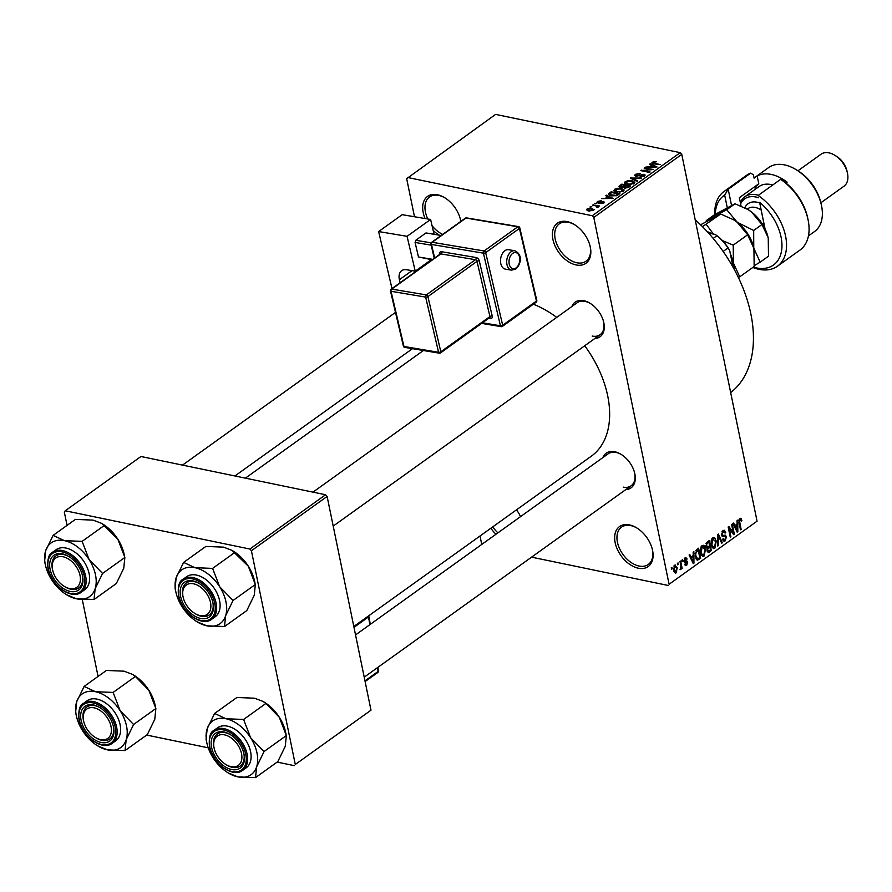 <?xml version="1.0" encoding="UTF-8"?>
<svg xmlns="http://www.w3.org/2000/svg" width="892" height="892" viewBox="0 0 892 892"><rect width="100%" height="100%" fill="white"/><g stroke="black" fill="none" stroke-linecap="round" stroke-linejoin="round"><path stroke-width="1.34" d="M425.083 218.529A24.608 15.777 54.4 0 1 437.437 194.735A24.608 15.777 54.4 0 1 444.707 197.723A24.608 15.777 54.4 0 1 460.473 219.711A24.608 15.777 54.4 0 1 460.807 221.417M460.718 221.472A22.969 14.718 -125.6 0 0 460.361 219.22M445.13 197.991A22.969 14.718 -125.6 0 0 438.752 195.437A22.969 14.718 -125.6 0 0 429.531 196.998A22.969 14.718 -125.6 0 0 427.825 218.986M516.49 509.834A24.608 15.777 54.4 0 1 520.538 516.624M629.418 524.886A24.608 15.777 54.4 0 1 636.687 527.874A24.608 15.777 54.4 0 1 652.453 549.862A24.608 15.777 54.4 0 1 638.315 568.215A24.608 15.777 54.4 0 1 615.157 542.67A24.608 15.777 54.4 0 1 629.418 524.886M637.111 528.142A22.969 14.718 -125.6 0 0 630.744 525.6A22.969 14.718 -125.6 0 0 621.512 527.15A22.969 14.718 -125.6 0 0 619.472 548.413A22.969 14.718 -125.6 0 0 639.04 566.041A22.969 14.718 -125.6 0 0 648.272 564.48A22.969 14.718 -125.6 0 0 652.342 549.383M567.167 221.606A24.608 15.777 54.4 0 1 574.437 224.606A24.608 15.777 54.4 0 1 590.203 246.593A24.608 15.777 54.4 0 1 576.065 264.935A24.608 15.777 54.4 0 1 552.906 239.39A24.608 15.777 54.4 0 1 567.167 221.606M574.861 224.862A22.969 14.718 -125.6 0 0 568.483 222.32A22.969 14.718 -125.6 0 0 559.251 223.881A22.969 14.718 -125.6 0 0 557.221 245.133A22.969 14.718 -125.6 0 0 576.789 262.761A22.969 14.718 -125.6 0 0 586.022 261.2A22.969 14.718 -125.6 0 0 590.091 246.103M602.881 457.585A21.319 13.67 54.4 0 1 614.766 451.742A21.319 13.67 54.4 0 1 621.066 454.34A21.319 13.67 54.4 0 1 634.736 473.396A21.319 13.67 54.4 0 1 625.816 489.585M623.196 487.121A19.68 12.622 -125.6 0 0 631.112 485.783A19.68 12.622 -125.6 0 0 634.613 472.905M621.49 454.608A19.68 12.622 -125.6 0 0 616.082 452.456A19.68 12.622 -125.6 0 0 608.177 453.794L355.54 634.926M571.872 306.525A21.319 13.67 54.4 0 1 583.758 300.682A21.319 13.67 54.4 0 1 590.058 303.28A21.319 13.67 54.4 0 1 603.728 322.335A21.319 13.67 54.4 0 1 594.808 338.514M592.188 336.05A19.68 12.622 -125.6 0 0 600.104 334.723A19.68 12.622 -125.6 0 0 603.605 321.845M590.482 303.548A19.68 12.622 -125.6 0 0 585.074 301.396A19.68 12.622 -125.6 0 0 577.169 302.723L312.992 492.139M407.622 177.486L592.243 215.741L680.228 152.655L495.606 114.399L406.674 178.679L414.49 216.756M424.324 264.668L424.458 265.314M480.019 535.992L481.758 544.432M674.62 565.238L677.206 567.747L676.181 572.854L673.605 570.423L674.62 565.238L675.556 564.982M674.374 572.474L676.181 572.854L675.244 573.099M679.994 561.536L680.641 561.068L682.157 568.416L681.499 568.884L681.265 567.713L680.752 569.575L680.05 569.62L680.964 566.933L679.994 561.536M680.05 569.43L680.752 569.575L680.05 569.62M685.067 557.734L687.141 558.961L686.517 559.563L685.246 558.827L684.599 560.589L686.807 560.957L687.699 562.183L686.662 565.338L684.721 564.313L685.346 563.722L686.427 564.302L687.085 562.796L683.986 561.246L685.067 557.734L686.015 557.455M684.465 558.359L685.837 558.637L684.298 558.626M684.967 561.157L685.625 561.09M684.989 564.982L686.662 565.338L685.692 565.617M685.346 563.722L686.427 564.302M684.287 562.116L685.915 562.462L684.811 562.584M696.998 559.998L697.778 560.165L695.269 556.441L696.685 549.561L698.592 548.19L700.666 558.303L697.377 560.165M706.865 548.112L705.895 546.361L707.267 541.968L709.285 540.53L711.359 550.632L708.203 552.482L707.033 550.832L707.055 548.19M717.726 534.475L718.361 534.018L722.364 542.749L721.684 543.228L718.316 535.401L718.428 545.57L717.748 546.06L717.726 534.475M731.607 524.518L732.265 524.05L734.339 534.163L733.648 534.665L729.232 528.521L730.894 536.627L730.247 537.096L728.173 526.982L728.864 526.492L733.269 532.613L731.607 524.518M740.193 518.274L741.018 518.442L741.899 520.605L741.274 521.207L740.059 519.668L739.513 520.928L741.129 529.29L740.471 529.759L739.067 522.902L739.847 518.464L741.018 518.442L739.847 518.464M739.156 519.289L740.449 519.557L739.078 519.467M680.228 152.655L681.767 154.361L593.782 217.447L669.078 584.271L757.063 521.184L669.078 584.271M681.767 154.361L757.063 521.184M737.071 520.605L737.751 520.114L737.84 531.643L737.16 532.145L733.001 523.515L733.692 523.035L734.874 525.644L737.126 524.028L737.071 520.605M722.42 536.571L721.494 534.988L722.921 530.606L724.204 530.216L725.776 532.468L725.151 533.07L723.1 531.822L722.141 534.509L722.843 535.468L725.263 535.133L726.445 536.794L725.163 540.887L723.958 541.243L722.587 539.281L723.211 538.679L724.906 539.727L725.787 537.229L725.374 536.337L722.676 536.661M722.286 531.197L724.07 531.565L721.996 531.599M722.687 539.682L724.906 539.727M725.374 536.337L721.795 535.902M712.953 537.764L714.893 538.177L716.254 541.176L714.827 548.301L713.544 548.625L711.258 544.9L711.158 540.808L712.708 537.932L714.893 538.177L713.946 537.586M702.26 545.436L704.201 545.837L705.561 548.848L704.134 555.972L702.851 556.296L700.554 552.572L700.465 548.48L702.004 545.592L704.201 545.837L703.253 545.257M693.162 552.081L693.853 551.602L693.943 563.131L693.262 563.621L689.103 555.002L689.784 554.512L690.977 557.121L693.229 555.504L693.162 552.081M681.856 560.198L682.503 559.73L682.804 561.179L682.146 561.648L681.856 560.198M677.385 563.398L678.043 562.93L677.686 564.848L677.385 563.398M671.252 567.803L671.899 567.334L672.2 568.784L671.542 569.241L671.252 567.803M531.565 557.154L668.13 585.453M589.935 207.011L591.842 206.81L589.935 207.011M594.407 203.811L596.302 203.599L594.407 203.811M605.724 195.705L606.404 195.214L613.15 198.437L601.665 198.615L605.512 198.258L607.764 196.641L605.724 195.705M613.941 190.933L614.476 189.316L617.71 188.257L621.345 188.424L624.166 189.963L623.43 191.178L616.439 192.048L613.741 190.52M624.645 183.261L625.169 181.645L628.414 180.597L632.049 180.753L634.859 182.291L634.123 183.507L627.132 184.376L624.433 182.849M635.383 174.33L640.489 173.394L636.342 174.576L636.52 175.835L643.924 174.275L645.161 175.044L644.459 176.092L639.887 176.962L643.422 175.902L643.243 174.732L635.884 176.304L634.602 175.479L635.383 174.33L635.784 176.281M636.342 174.576L636.643 176.404M643.567 176.594L643.243 174.732M649.621 164.217L650.301 163.738L657.058 166.96L645.563 167.138L649.409 166.782L651.662 165.165L649.621 164.217M653.947 161.586L656.445 161.742L653.301 162.422L653.267 163.058L660.336 164.607L653.758 163.849L652.32 162.188L654.059 162.121M653.301 162.422L653.412 163.771M651.818 162.946L652.32 162.188L652.598 163.537M644.169 168.131L653.546 169.48L643.11 170.495L650.101 171.944L649.454 172.412L640.724 170.606L651.149 169.58L644.169 168.131M630.276 178.099L641.571 178.065L631.648 178.043L637.646 180.875L636.966 181.366L630.276 178.099M619.828 185.581L621.847 184.142L630.577 185.949L628.548 187.398L624.567 188.223L623.441 187.342L620.408 187.543L618.97 186.696L619.828 185.581L620.219 187.498M609.236 193.174L611.143 191.813L619.873 193.62L616.863 195.627L611.187 195.861L608.355 194.389L609.236 193.174L609.704 195.448M597.852 202.975L597.54 201.458L601.175 200.745L598.398 201.681L599.257 202.517L603.806 201.38L604.14 202.807L600.818 203.51L603.215 202.629L603.282 201.871L598.019 203.019L597.54 201.458L596.938 202.35M598.398 201.681L598.632 203.097M604.096 202.83L603.806 201.38L604.14 202.807M603.338 203.242L603.282 201.871M592.544 205.149L599.547 205.996L597.885 206.253L598.231 207.044L597.272 207.412L596.547 207.089L597.016 206.186L592.544 205.149M598.064 207.145L597.885 206.253L598.231 207.044M597.261 207.412L597.016 206.186M587.427 210.612L587.081 208.962L592.188 208.338L593.659 210.322L588.62 210.958L587.081 208.962L586.535 209.865M594.206 209.419L593.659 210.322M325.58 494.748L140.958 456.503L65.25 510.781L249.871 549.037L325.58 494.748L327.119 496.454L251.41 550.743L295.285 764.477L370.994 710.188L295.285 764.477M327.119 496.454L370.994 710.188M146.667 735.064L208.237 747.819M277.144 762.102L294.338 765.659M65.25 510.781L64.302 511.975L67.056 525.377M82.287 599.569L98.064 676.437M251.41 550.743L249.871 549.037M533.327 304.205A91.854 58.883 54.4 0 1 556.731 317.385M584.717 345.75A91.854 58.883 54.4 0 1 591.407 456.124L353.812 626.485M495.985 534.23A24.608 15.777 54.4 0 1 490.868 528.209M439.198 235.154A24.608 15.777 54.4 0 1 433.166 230.392M593.782 217.447L592.243 215.741M695.191 219.766A121.379 77.816 54.4 0 1 730.671 392.569M432.062 225.721A22.969 14.718 -125.6 0 0 442.7 234.395M492.741 526.86A22.969 14.718 -125.6 0 0 497.903 532.847M650.491 164.619L650.301 163.738M651.84 165.99L651.662 165.165M654.405 166.492L652.465 165.533L650.658 166.837L655.754 167.049L654.405 166.492M644.949 168.298L644.816 167.663M643.232 171.119L643.11 170.495M641.56 170.773L641.426 170.104M644.314 176.192L643.924 174.275M640.545 177.051L640.434 176.471M631.09 178.489L630.912 177.642M631.815 178.846L631.648 178.043M632.183 181.41L632.049 180.753M625.638 183.942L625.169 181.645M633.242 183.997L633.654 182.381L633.922 183.64M630.165 184.622L633.097 183.295L631.38 181.221L626.195 181.856L625.916 184.042M627.935 184.521L627.812 183.919L630.053 184.12M626.195 181.856L627.812 183.919M622.014 184.956L621.847 184.142M628.905 186.205L626.296 185.659L624.478 187.041L625.069 187.733L628.905 186.205L629.072 187.03M625.192 188.312L624.478 187.041M625.27 185.447L622.215 184.822L620.263 186.316L621.055 187.075L625.27 185.447L625.448 186.272M624.355 188.179L623.987 186.372M621.167 187.643L620.263 186.316M621.49 189.082L621.345 188.424M614.945 191.613L614.476 189.316M622.549 191.657L622.962 190.052L623.218 191.312M619.461 192.293L622.404 190.966L620.687 188.881L615.502 189.528L615.224 191.713M617.231 192.181L617.108 191.579L619.36 191.791M615.502 189.528L617.108 191.579M611.321 192.627L611.143 191.813M618.212 193.876L611.522 192.482L609.983 194.768L615.948 195.326L618.212 193.876L618.379 194.69M617.208 195.46L617.052 194.701M616.071 195.894L615.948 195.326M611.979 195.995L611.856 195.393M610.15 195.593L609.571 194.311L609.816 195.482M606.582 196.095L606.404 195.214M607.931 197.466L607.764 196.641M610.496 197.979L608.567 197.009L606.75 198.314L611.856 198.526L610.496 197.979M599.368 203.086L599.257 202.517M595.187 203.978L595.053 203.343M593.325 205.305L593.191 204.681M590.716 207.178L590.593 206.543M592.321 209.018L592.188 208.338M592.901 210.724L593.068 209.609L593.269 210.557M589.333 211.081L589.211 210.479L592.767 210.122L591.541 208.806L587.973 209.163L587.906 210.78M587.973 209.163L589.211 210.479M741.074 520.426L741.899 520.605M738.832 520.794L739.513 520.928M740.349 529.134L741.129 529.29M736.825 531.431L737.84 531.643M733.938 525.455L734.874 525.644M737.149 528.744L737.149 525.366L735.331 526.67L737.238 530.874L737.149 528.744M735.677 525.065L737.149 525.366M736.48 530.718L737.238 530.874M734.439 526.481L735.331 526.67M733.101 533.907L734.339 534.163M728.452 528.365L729.232 528.521M730.113 536.471L730.894 536.627M731.975 532.346L733.269 532.613M724.861 532.279L725.776 532.468M721.405 534.353L722.141 534.509M725.586 536.616L726.445 536.794M723.011 540.44L725.163 540.887M721.65 535.568L724.917 536.248M721.394 542.548L722.364 542.749M717.726 535.278L718.316 535.401M717.748 545.425L718.428 545.57M715.451 541.009L716.254 541.176M712.396 547.799L714.827 548.301M714.581 547.119L715.596 541.634L712.953 539.102L711.916 544.466L712.652 546.551L714.581 547.119L711.916 546.997M711.649 546.35L712.652 546.551M711.147 544.31L711.916 544.466M711.849 538.88L713.868 538.868L712.106 538.5M709.898 550.331L711.359 550.632M707.311 551.669L709.341 552.081M710.467 549.918L709.854 546.896L707.969 548.368L707.646 550.197L708.304 551.2L710.467 549.918M708.382 546.595L709.854 546.896M706.932 550.052L707.646 550.197M707.289 548.223L707.969 548.368M709.608 545.714L708.884 542.169L706.854 543.774L706.553 545.882L708.326 546.64L709.608 545.714M707.412 541.868L708.884 542.169M705.996 546.763L708.326 546.64M705.806 545.737L706.553 545.882M706.007 543.596L706.854 543.774M706.33 542.927L707.501 543.161M704.758 548.68L705.561 548.848M701.703 555.471L704.134 555.972M703.888 554.791L704.903 549.294L702.249 546.774L701.212 552.137L701.959 554.222L703.888 554.791L701.212 554.668M700.956 554.01L701.959 554.222M700.454 551.981L701.212 552.137M701.145 546.551L703.175 546.528L701.413 546.172M699.205 558.002L700.666 558.303M699.774 557.589L698.18 549.84L695.682 553.33L695.927 555.984L697.656 558.883L699.774 557.589M696.719 549.539L698.18 549.84M695.894 558.515L697.332 558.816M695.894 558.537L697.656 558.883M695.158 555.827L695.927 555.984M695.002 553.185L695.682 553.33M695.805 550.431L697.009 550.687M692.917 562.919L693.943 563.131M690.04 556.931L690.977 557.121M693.24 560.221L693.251 556.842L691.434 558.147L693.34 562.35L693.24 560.221M691.779 556.541L693.251 556.842M692.571 562.194L693.34 562.35M690.531 557.957L691.434 558.147M686.048 558.738L687.141 558.961M683.896 560.444L684.599 560.589M684.03 561.425L687.699 562.183M684.142 561.804L686.751 562.339M682.023 561.012L682.804 561.179M681.376 568.26L682.157 568.416M677.552 564.212L678.333 564.38M676.404 567.58L677.206 567.747M675.98 571.783L676.56 568.215L674.809 566.297L674.24 569.876L675.98 571.783L673.939 571.627M673.482 569.72L674.24 569.876M673.884 566.108L675.389 566.152L674.018 565.862M671.42 568.617L672.2 568.784M53.13 535.367L75.407 519.389L93.08 520.114L101.543 523.325L117.811 539.147L124.858 557.467L123.776 568.215L116.328 583.524L94.05 599.502L95.132 588.753L102.58 573.433L89.167 559.685L82.12 541.366L64.436 540.652L53.13 535.367L45.682 550.676L44.6 561.425L45.459 565.26A33.015 21.163 54.4 0 1 45.302 564.513A33.015 21.163 54.4 0 1 45.682 550.676A33.015 21.163 54.4 0 1 64.436 540.652A33.015 21.163 54.4 0 1 89.167 559.685A33.015 21.163 54.4 0 1 95.132 588.753A33.015 21.163 54.4 0 1 76.366 598.777L94.05 599.502M66.61 594.763L76.366 598.777A33.015 21.163 -125.6 0 1 66.61 594.763A33.015 21.163 -125.6 0 1 51.647 579.744A33.015 21.163 54.4 0 1 45.459 565.26M50.097 569.286A21.319 13.67 54.4 0 1 68.762 556.463A21.319 13.67 54.4 0 1 82.421 575.53A21.319 13.67 54.4 0 1 82.532 576.009A21.319 13.67 54.4 0 1 70.167 591.429A21.319 13.67 54.4 0 1 50.097 569.286M52.684 570.222A18.041 11.563 -125.6 0 0 64.235 586.345A18.041 11.563 -125.6 0 0 66.03 587.315A18.041 11.563 -125.6 0 0 80.414 579.376A18.041 11.563 -125.6 0 0 66.588 557.979A18.041 11.563 -125.6 0 0 52.684 570.222L52.461 569.263A19.68 12.622 54.4 0 1 55.861 555.917A19.68 12.622 54.4 0 1 67.636 555.917A19.68 12.622 54.4 0 1 69.186 556.731A19.68 12.622 -125.6 0 0 55.861 555.917A19.68 12.622 -125.6 0 0 52.36 568.817M81.261 592.21L84.74 589.712A24.608 15.777 -125.6 0 0 89.111 573.589A24.608 15.777 -125.6 0 0 75.129 552.315A24.608 15.777 -125.6 0 0 56.062 549.717L52.583 552.215A24.608 15.777 54.4 0 1 71.65 554.802A24.608 15.777 54.4 0 1 85.632 576.087A24.608 15.777 54.4 0 1 81.261 592.21C71.438 600.26 50.777 585.275 48.001 568.683C47.187 559.429 48.714 553.943 52.583 552.215M104.397 525.399L82.12 541.366M124.858 557.467L102.58 573.433M101.543 523.325L102.836 524.128A33.015 21.163 54.4 0 1 117.811 539.147A33.015 21.163 54.4 0 1 123.999 553.631L124.59 556.285M64.648 586.59A19.68 12.622 -125.6 0 0 78.808 587.917A19.68 12.622 -125.6 0 0 82.309 575.039A19.68 12.622 54.4 0 1 78.808 587.917A19.68 12.622 54.4 0 1 67.034 587.917A19.68 12.622 54.4 0 1 65.071 586.858L64.235 586.345M90.728 707.624A18.041 11.563 -125.6 0 0 83.692 721.282A18.041 11.563 -125.6 0 0 95.254 737.405A18.041 11.563 -125.6 0 0 103.918 739.803A18.041 11.563 -125.6 0 0 109.783 722.487A18.041 11.563 -125.6 0 0 90.728 707.624M95.656 737.651A19.68 12.622 -125.6 0 0 109.816 738.977A19.68 12.622 -125.6 0 0 113.317 726.099A19.68 12.622 54.4 0 1 109.816 738.977A19.68 12.622 54.4 0 1 105.535 740.527A19.68 12.622 54.4 0 1 96.08 737.918L95.254 737.405M83.692 721.282L83.469 720.323A19.68 12.622 54.4 0 1 86.87 706.977A19.68 12.622 54.4 0 1 91.151 705.427A19.68 12.622 54.4 0 1 100.194 707.791A19.68 12.622 -125.6 0 0 86.87 706.977A19.68 12.622 -125.6 0 0 83.38 719.877M203.387 615.781A18.041 11.563 -125.6 0 0 209.252 598.454A18.041 11.563 -125.6 0 0 190.197 583.591A18.041 11.563 -125.6 0 0 183.161 597.25A18.041 11.563 -125.6 0 0 194.724 613.373A18.041 11.563 -125.6 0 0 203.387 615.781M190.62 581.394A19.68 12.622 54.4 0 1 199.663 583.769A19.68 12.622 -125.6 0 0 186.339 582.955A19.68 12.622 54.4 0 1 190.62 581.394M195.125 613.618A19.68 12.622 -125.6 0 0 209.285 614.945A19.68 12.622 -125.6 0 0 212.787 602.067A19.68 12.622 54.4 0 1 209.285 614.945A19.68 12.622 54.4 0 1 205.004 616.506A19.68 12.622 54.4 0 1 195.549 613.886L194.724 613.373M183.161 597.25L182.938 596.302A19.68 12.622 54.4 0 1 186.339 582.955A19.68 12.622 -125.6 0 0 182.849 595.845M227.516 765.414A18.041 11.563 -125.6 0 0 241.899 757.475A18.041 11.563 -125.6 0 0 228.073 736.078A18.041 11.563 -125.6 0 0 214.169 748.31A18.041 11.563 -125.6 0 0 225.732 764.433A18.041 11.563 -125.6 0 0 227.516 765.414M229.121 734.016A19.68 12.622 54.4 0 1 230.671 734.83A19.68 12.622 -125.6 0 0 217.347 734.016A19.68 12.622 54.4 0 1 229.121 734.016M226.133 764.678A19.68 12.622 -125.6 0 0 240.294 766.005A19.68 12.622 -125.6 0 0 243.795 753.138A19.68 12.622 54.4 0 1 240.294 766.005A19.68 12.622 54.4 0 1 228.519 766.016A19.68 12.622 54.4 0 1 226.557 764.946L225.732 764.433M214.169 748.31L213.946 747.362A19.68 12.622 54.4 0 1 217.347 734.016A19.68 12.622 -125.6 0 0 213.857 746.905M713.199 238.409L716.889 235.767L715.295 234.484A32.803 21.029 54.4 0 1 729.623 250.295L733.112 267.31M729.623 250.295L727.983 247.998A34.442 22.077 -125.6 0 0 716.889 235.767M723.167 251.444L727.983 247.998M708.571 233.091L715.295 234.484M120.175 710.746A33.015 21.163 54.4 0 1 126.519 725.976A33.015 21.163 54.4 0 1 126.14 739.814L133.588 724.505L120.175 710.746L113.128 692.426L95.444 691.713L84.138 686.427L76.69 701.736L75.608 712.485L76.467 716.332A33.015 21.163 54.4 0 1 76.69 701.736A33.015 21.163 54.4 0 1 95.444 691.713A33.015 21.163 -125.6 0 1 120.175 710.746M113.54 727.069A21.319 13.67 54.4 0 1 101.175 742.49A21.319 13.67 54.4 0 1 81.105 720.357A21.319 13.67 54.4 0 1 99.77 707.534A21.319 13.67 54.4 0 1 113.429 726.59A21.319 13.67 54.4 0 1 113.54 727.069M120.119 724.65A24.608 15.777 -125.6 0 0 106.137 703.375A24.608 15.777 -125.6 0 0 87.07 700.778L83.592 703.275A24.608 15.777 54.4 0 1 102.658 705.862A24.608 15.777 54.4 0 1 116.64 727.147A24.608 15.777 54.4 0 1 112.269 743.27L115.748 740.773A24.608 15.777 -125.6 0 0 120.119 724.65M84.138 686.427L106.416 670.449L124.088 671.174L132.551 674.397L135.406 676.459L148.819 690.207L155.866 708.527L133.588 724.505M135.406 676.459L113.128 692.426M155.866 708.527L154.784 719.275L147.336 734.595L125.058 750.562L126.14 739.814A33.015 21.163 54.4 0 1 107.374 749.849L125.058 750.562M97.618 745.835L107.374 749.849A33.015 21.163 54.4 0 1 97.618 745.835A33.015 21.163 54.4 0 1 82.655 730.804A33.015 21.163 54.4 0 1 76.467 716.332M132.551 674.397L133.845 675.188A33.015 21.163 54.4 0 1 148.819 690.207A33.015 21.163 54.4 0 1 155.007 704.691L155.598 707.345M183.607 562.395L205.885 546.428L223.558 547.142L232.02 550.364L248.288 566.186L255.335 584.505L254.253 595.243L246.805 610.563L224.528 626.53L225.609 615.792L233.057 600.472L219.644 586.724L212.597 568.405L194.913 567.68L183.607 562.395L176.159 577.715L175.077 588.464L175.936 592.299A33.015 21.163 54.4 0 1 175.78 591.552A33.015 21.163 54.4 0 1 176.159 577.715A33.015 21.163 54.4 0 1 194.913 567.68A33.015 21.163 54.4 0 1 219.644 586.724A33.015 21.163 54.4 0 1 225.609 615.792A33.015 21.163 54.4 0 1 206.844 625.816L224.528 626.53M197.087 621.802L206.844 625.816A33.015 21.163 -125.6 0 1 197.087 621.802A33.015 21.163 -125.6 0 1 182.124 606.783A33.015 21.163 54.4 0 1 175.936 592.299M180.574 596.324A21.319 13.67 54.4 0 1 199.239 583.502A21.319 13.67 54.4 0 1 212.898 602.557A21.319 13.67 54.4 0 1 213.01 603.048A21.319 13.67 54.4 0 1 200.644 618.457A21.319 13.67 54.4 0 1 180.574 596.324M211.739 619.238L215.217 616.74A24.608 15.777 -125.6 0 0 219.588 600.628A24.608 15.777 -125.6 0 0 205.606 579.343A24.608 15.777 -125.6 0 0 186.54 576.756L183.061 579.254A24.608 15.777 54.4 0 1 202.127 581.84A24.608 15.777 54.4 0 1 216.109 603.126A24.608 15.777 54.4 0 1 211.739 619.238C201.915 627.299 181.254 612.302 178.478 595.722C177.664 586.468 179.192 580.971 183.061 579.254M234.875 552.427L212.597 568.405M255.335 584.505L233.057 600.472M232.02 550.364L233.314 551.156A33.015 21.163 54.4 0 1 248.288 566.186A33.015 21.163 54.4 0 1 254.476 580.659L255.067 583.312M250.652 737.784A33.015 21.163 54.4 0 1 256.996 753.015A33.015 21.163 54.4 0 1 256.617 766.852L264.065 751.532L250.652 737.784L243.605 719.465L225.921 718.74L214.615 713.455L207.167 728.775L206.085 739.524L206.944 743.359A33.015 21.163 54.4 0 1 207.167 728.775A33.015 21.163 54.4 0 1 225.921 718.74A33.015 21.163 -125.6 0 1 250.652 737.784M244.018 754.108A21.319 13.67 54.4 0 1 231.652 769.517A21.319 13.67 54.4 0 1 211.582 747.384A21.319 13.67 54.4 0 1 230.248 734.562A21.319 13.67 54.4 0 1 243.906 753.617A21.319 13.67 54.4 0 1 244.018 754.108M250.596 751.688A24.608 15.777 -125.6 0 0 236.614 730.403A24.608 15.777 -125.6 0 0 217.548 727.816L214.069 730.314A24.608 15.777 54.4 0 1 233.135 732.901A24.608 15.777 54.4 0 1 247.117 754.186A24.608 15.777 54.4 0 1 242.747 770.298L246.225 767.811A24.608 15.777 -125.6 0 0 250.596 751.688M214.615 713.455L236.893 697.488L254.566 698.202L263.029 701.424L265.883 703.487L279.296 717.246L286.343 735.566L264.065 751.532M265.883 703.487L243.605 719.465M286.343 735.566L285.262 746.314L277.813 761.623L255.536 777.601L256.617 766.852A33.015 21.163 54.4 0 1 237.852 776.876L255.536 777.601M228.096 772.862L237.852 776.876A33.015 21.163 54.4 0 1 228.096 772.862A33.015 21.163 54.4 0 1 213.132 757.843A33.015 21.163 54.4 0 1 206.944 743.359M263.029 701.424L264.322 702.216A33.015 21.163 54.4 0 1 279.296 717.246A33.015 21.163 54.4 0 1 285.485 731.719L286.087 734.372M753.272 267.109A42.649 27.34 -125.6 0 0 756.338 267.901A42.649 27.34 -125.6 0 0 781.927 247.34A42.649 27.34 -125.6 0 0 759.605 202.328L765.046 228.854M777.445 266.217L799.957 250.072A45.927 29.447 -125.6 0 0 807.884 218.941A45.927 29.447 -125.6 0 0 780.656 179.314L758.144 195.46A45.927 29.447 54.4 0 1 777.445 266.217A45.927 29.447 54.4 0 1 758.981 269.328A45.927 29.447 54.4 0 1 752.792 267.455M764.968 228.698L759.605 202.328M808.453 235.901L814.541 231.541A39.371 25.232 -125.6 0 0 821.354 204.848A39.371 25.232 -125.6 0 0 796.121 169.67A39.371 25.232 -125.6 0 0 784.492 164.886A39.371 25.232 -125.6 0 0 768.67 167.551L754.074 178.01M820.874 202.774L843.999 186.194A19.68 12.622 -125.6 0 0 847.4 172.858A19.68 12.622 -125.6 0 0 834.789 155.264A19.68 12.622 -125.6 0 0 828.969 152.867A19.68 12.622 -125.6 0 0 821.064 154.205L797.939 170.785M714.838 214.548A45.927 29.447 54.4 0 1 723.914 191.568A45.927 29.447 54.4 0 1 728.207 189.249L750.718 173.115L753.428 174.865L754.108 178.166L757.174 175.958L758.78 183.785A31.989 20.505 54.4 0 0 754.688 189.684M785.919 183.027L787.112 182.169A39.371 25.232 -125.6 0 0 771.19 174.419A39.371 25.232 -125.6 0 0 757.174 175.958M750.718 173.115A45.927 29.447 -125.6 0 0 746.426 175.423L723.914 191.568M780.656 179.314L783.366 181.076A42.649 27.34 54.4 0 1 807.461 217.035L807.884 218.941M727.203 207.401L724.672 195.092A42.649 27.34 -125.6 0 0 715.306 214.258M796.121 169.67L797.794 170.695A36.081 23.136 54.4 0 1 820.919 202.941L821.354 204.848M724.672 195.092L728.207 189.249L731.485 205.205M741.04 206.019L739.345 197.723L758.78 183.785M834.789 155.264L836.462 156.29A16.402 10.514 54.4 0 1 846.965 170.941L847.4 172.858M758.624 197.768A27.886 17.873 -125.6 0 0 745.946 198.091A27.886 17.873 -125.6 0 0 740.616 203.945M740.315 202.473A29.525 18.933 54.4 0 1 744.731 196.82A29.525 18.933 54.4 0 1 746.091 195.984A29.525 18.933 54.4 0 1 758.401 195.27M772.717 185.001A29.525 18.933 -125.6 0 0 760.408 185.714A29.525 18.933 -125.6 0 0 759.059 186.551L744.731 196.82M700.253 224.962L720.703 214.035L702.461 226.657M720.703 214.035L733.637 219.811L737.193 222.253L747.663 234.786L733.213 245.144L722.375 240.572M713.488 234.117L706.263 224.394M747.663 234.786L753.918 248.467L754.164 266.474L739.713 276.832L733.458 263.14L733.213 245.144M753.762 247.764L753.673 230.47L737.193 222.253A31.164 19.981 54.4 0 1 753.762 247.764A31.164 19.981 54.4 0 1 753.918 248.467L760.174 262.159L754.253 265.66M738.442 277.59L739.713 276.832M733.715 219.856A31.164 19.981 54.4 0 1 733.793 219.911A31.164 19.981 54.4 0 1 737.193 222.253L726.724 209.72L706.274 220.647L706.185 221.461M730.403 254.097A31.164 19.981 54.4 0 1 733.458 263.14A31.164 19.981 54.4 0 1 734.116 269.116M707.267 231.664A31.164 19.981 54.4 0 1 712.006 233.804M748.031 209.587A31.164 19.981 54.4 0 1 748.12 209.642A31.164 19.981 54.4 0 1 751.51 211.984A31.164 19.981 54.4 0 1 768.09 237.495A31.164 19.981 54.4 0 1 768.246 238.197L768.491 256.194L760.174 262.159M706.274 220.647L714.581 214.693L735.03 203.766L747.953 209.542L751.51 211.984L761.98 224.516L768.09 237.495M761.98 224.516L753.673 230.47M735.03 203.766L726.724 209.72M504.928 250.697A9.845 6.344 99.5 0 0 500.512 261.155A9.845 6.344 99.5 0 0 505.351 269.116L511.529 270.153A9.845 6.344 -80.5 0 1 506.689 262.192A9.845 6.344 -80.5 0 1 511.116 251.734A9.845 6.344 -80.5 0 1 514.784 250.741L508.596 249.704A9.845 6.344 99.5 0 0 504.928 250.697M430.602 219.454L407.064 236.324L378.632 231.552L402.169 214.682L430.602 219.454L434.07 234.295M431.349 259.628L415.237 271.179L407.064 236.324M432.185 259.773L418.482 256.985L432.743 259.371M431.171 245.155L415.081 242.457L418.482 256.985M415.081 242.457L415.761 240.271L431.126 242.847M441.183 235.488L425.986 232.935L415.761 240.271M415.237 271.179L406.585 269.73A13.124 8.407 54.4 0 0 401.656 270.689A13.124 8.407 54.4 0 0 399.415 279.698L400.129 282.753M392.001 288.584L378.632 231.552M423.667 265.883L423.51 265.247M654.472 163.994L654.338 163.37M639.921 175.613L639.798 175.01M632.919 179.392L632.751 178.534M627.923 187.788L627.767 187.019M600.383 202.819L600.249 202.127M738.944 522.199L739.702 522.355M735.588 528.889L736.446 529.056M717.726 537.073L718.361 537.207M706.174 547.264L708.627 547.777M696.161 559.061L698.849 559.618M691.69 560.366L692.549 560.533M48.346 568.929A23.616 15.142 -125.6 0 0 70.579 593.448A23.616 15.142 -125.6 0 0 84.272 576.377A23.616 15.142 -125.6 0 0 62.039 551.858A23.616 15.142 -125.6 0 0 48.346 568.929M115.28 727.437A23.616 15.142 -125.6 0 0 93.047 702.918A23.616 15.142 -125.6 0 0 79.355 719.989A23.616 15.142 -125.6 0 0 101.588 744.508A23.616 15.142 -125.6 0 0 115.28 727.437M178.879 596.213A24.608 15.777 54.4 0 1 178.69 595.365M178.824 595.967A23.616 15.142 -125.6 0 0 201.057 620.475A23.616 15.142 -125.6 0 0 214.749 603.405A23.616 15.142 -125.6 0 0 192.516 578.886A23.616 15.142 -125.6 0 0 178.824 595.967M245.757 754.465A23.616 15.142 -125.6 0 0 223.524 729.946A23.616 15.142 -125.6 0 0 209.832 747.028A23.616 15.142 -125.6 0 0 232.065 771.547A23.616 15.142 -125.6 0 0 245.757 754.465M761.132 210.01A18.041 11.563 -125.6 0 0 748.767 208.137A18.041 11.563 -125.6 0 0 747.942 208.65L747.273 209.129M744.853 207.803A21.977 14.094 54.4 0 1 749.113 203.064A21.977 14.094 54.4 0 1 759.705 203.019M364.973 680.864L378.097 671.453L377.428 667.673M369.868 624.656L368.507 616.952L353.99 627.366M368.474 615.971A1.639 0.758 170 0 1 368.875 616.361A1.639 0.758 170 0 1 368.507 616.952A1.639 1.048 -125.6 0 0 368.195 616.16M378.453 670.851A1.639 0.758 170 0 1 378.097 671.453A1.639 1.048 -125.6 0 1 377.795 672.468A1.639 1.639 0 0 0 378.453 670.851L377.84 667.383M512.688 253.395A8.206 5.285 99.5 0 0 509.276 264.322A8.206 5.285 99.5 0 0 516.089 267.912A8.206 5.285 99.5 0 0 519.501 256.985A8.206 5.285 99.5 0 0 512.688 253.395M482.55 322.781L500.423 325.781L483.408 253.161L431.494 244.453L434.66 258M476.116 257.52A1.639 1.059 99.5 0 1 475.436 259.706L440.826 253.897L391.711 289.108L426.331 294.918L475.436 259.706A1.639 1.048 54.4 0 1 477.008 261.367L427.904 296.579L440.838 351.771L489.942 316.56L477.008 261.367A1.639 0.68 166.8 0 1 479.272 260.843A3.278 2.107 -125.6 0 0 476.116 257.52L441.507 251.711A3.278 2.107 -125.6 0 0 439.711 254.209M479.272 260.843L492.206 316.024A3.278 2.107 -125.6 0 1 490.41 318.522L488.861 318.254M412.037 270.644L399.415 279.698M465.936 218.061L432.174 242.267L484.088 250.975L517.851 226.769L465.936 218.061A1.639 1.059 -80.5 0 1 466.549 217.893A1.639 1.639 0 0 0 465.323 218.183A1.639 1.048 54.4 0 1 465.936 218.061M536.17 302.176A1.639 1.639 0 0 0 536.806 300.459A1.639 0.68 166.8 0 1 536.449 301.05A1.639 1.048 54.4 0 1 536.17 302.176L502.408 326.383A1.639 1.048 54.4 0 0 502.687 325.257L536.449 301.05L519.434 228.43L485.672 252.637L502.687 325.257A1.639 0.68 166.8 0 1 500.423 325.781A1.639 1.059 -80.5 0 0 501.181 326.662A1.639 1.639 0 0 0 502.408 326.383A1.639 1.048 54.4 0 1 501.795 326.494A1.639 1.059 -80.5 0 1 501.181 326.662L481.691 323.395M404.712 347.378A1.639 1.639 0 0 1 403.396 346.129A1.639 0.68 -13.2 0 0 403.964 346.486L438.574 352.295L425.64 297.103L391.03 291.294L403.964 346.486A1.639 1.059 -80.5 0 0 404.712 347.378L439.332 353.176A1.639 1.059 99.5 0 0 439.934 353.009A1.639 1.048 54.4 0 0 440.559 352.897L489.663 317.63M438.574 352.295A1.639 1.059 99.5 0 0 439.332 353.176A1.639 1.639 0 0 0 440.559 352.897A1.639 1.048 54.4 0 0 440.838 351.771A1.639 0.68 -13.2 0 1 438.574 352.295M492.206 316.024A1.639 0.68 166.8 0 0 489.942 316.56A1.639 1.048 54.4 0 1 489.663 317.686M425.64 297.103A1.639 0.68 -13.2 0 0 427.904 296.579A1.639 1.048 54.4 0 0 426.331 294.918A1.639 1.059 99.5 0 0 425.64 297.103M391.03 291.294A1.639 1.059 -80.5 0 1 391.711 289.108A1.639 1.048 54.4 0 0 391.097 289.231A1.639 1.639 0 0 0 390.462 290.937A1.639 0.68 -13.2 0 0 391.03 291.294M390.819 290.357A1.639 0.68 -13.2 0 0 390.462 290.937L403.396 346.129M489.708 317.641A1.639 1.059 -80.5 0 1 490.41 318.522M391.097 289.231L440.202 254.019A1.639 1.048 54.4 0 1 440.826 253.897A1.639 1.059 -80.5 0 0 441.507 251.711M483.408 253.161A1.639 0.68 -13.2 0 0 485.672 252.637A1.639 1.048 54.4 0 0 484.088 250.975A1.639 1.059 -80.5 0 0 483.408 253.161M518.464 226.601A1.639 1.059 -80.5 0 0 517.851 226.769A1.639 1.048 54.4 0 1 519.434 228.43A1.639 0.68 -13.2 0 0 519.791 227.839A1.639 1.639 0 0 0 518.464 226.601L466.549 217.893M431.494 244.453A1.639 1.059 -80.5 0 1 432.174 242.267A1.639 1.048 54.4 0 0 431.561 242.39A1.639 1.639 0 0 0 430.914 244.096A1.639 0.68 -13.2 0 0 431.494 244.453M431.282 243.516A1.639 0.68 -13.2 0 0 430.914 244.096L434.248 258.301M423.421 350.511L245.411 478.145M653.056 162.835L653.234 163.727M635.795 175.367L635.985 176.326M643.946 175.178L644.169 176.293M624.389 187.342L624.567 188.223M620.208 186.584L620.397 187.532M598.03 202.205L598.209 203.053M603.628 202.105L603.817 203.019M597.317 206.465L597.495 207.357M722.843 535.468L721.539 535.189M725.185 536.259L721.628 535.523M708.304 551.2L707.055 550.944M685.903 564.469L684.8 564.235M395.49 312.401L182.514 465.111M412.461 348.672L234.93 475.971M333.207 526.09L600.104 334.723M631.112 485.783L364.215 677.151M83.592 703.275C79.722 705.003 78.195 710.489 79.009 719.744C81.785 736.335 102.446 751.32 112.269 743.27M214.069 730.314C210.2 732.042 208.672 737.528 209.486 746.782C212.263 763.362 232.924 778.359 242.747 770.298M370.28 624.367L368.875 616.361A1.639 1.639 0 0 0 368.675 615.826M377.795 672.468L365.118 681.566M511.529 270.153L515.81 269.038C520.003 265.426 523.961 255.112 514.784 250.741M536.806 300.459L519.791 227.839M431.561 242.39L465.323 218.183"/></g></svg>
